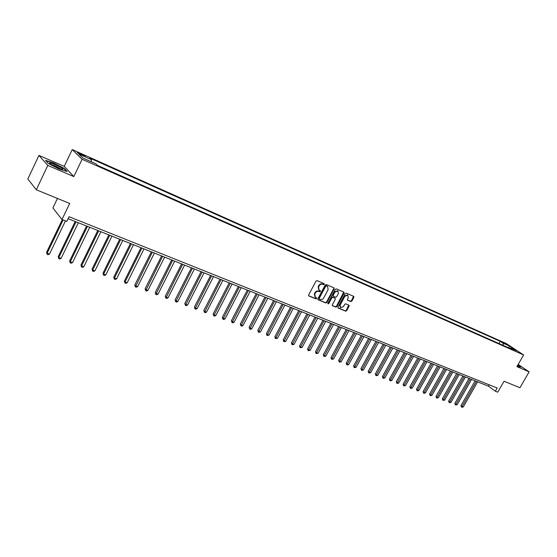 <?xml version="1.0" encoding="UTF-8"?>
<svg xmlns="http://www.w3.org/2000/svg" width="557" height="557" viewBox="0 0 557 557"><rect width="100%" height="100%" fill="white"/><g stroke="black" fill="none" stroke-linecap="round" stroke-linejoin="round"><path stroke-width="0.84" d="M324.265 284.349L324.09 283.617L317.079 280.61L316.007 281.097L308.648 294.932L308.815 295.927L315.944 298.886L316.689 298.545L316.571 297.856L315.325 297.299L314.796 294.124L315.408 292.975C316.327 291.548 317.462 291.026 318.82 291.415L319.725 291.798L320.47 291.457L320.352 290.761L319.126 290.211L318.59 287.008L319.203 285.852C320.122 284.425 321.257 283.903 322.614 284.3L323.52 284.69L324.265 284.349M318.813 289.96L318.179 286.681L318.785 285.532C319.711 284.105 320.846 283.583 322.204 283.979L323.102 284.369L323.896 283.534M308.599 295.683L315.534 298.559L316.334 297.751M314.997 297.034L314.385 293.797L314.997 292.648C315.916 291.22 317.051 290.698 318.409 291.088L319.314 291.471L320.115 290.65M503.709 342.652L507.246 344.804L503.709 342.652M350.84 301.56L351.864 301.086L353.897 297.327L353.744 296.352L346.259 293.135L345.222 293.609L337.974 307.088L338.203 308.098L345.646 311.175L346.677 310.695L349.121 306.169L348.967 305.208L345.723 303.837L344.692 304.317L343.481 306.573L340.494 307.749L340.097 305.159L344.867 296.296L347.826 295.113L348.243 297.73L347.45 299.206L347.603 300.181L350.84 301.56L350.416 301.24L351.439 300.759L353.514 296.247M47.811 165.429L73.823 176.583L64.243 166.362L38.948 155.41L47.811 165.429L36.289 189.784L69.688 203.458L61.987 219.493L66.819 221.407L69.075 216.722L497.185 387.999L495.333 391.223L497.742 392.177L504.043 381.246L519.939 387.749L529.15 371.867L518.163 364.438M73.823 176.583L82.116 159.26L523.629 354.969L516.903 366.617L529.15 371.867M334.172 288.874L334.005 287.878L326.27 284.55L325.204 285.038L317.88 298.761L318.04 299.743L325.824 302.973L326.875 302.486L334.172 288.874L333.789 287.781M336.344 288.881L343.954 292.147L344.115 293.135L336.86 306.628L335.822 307.109L332.508 305.73L332.355 304.756L335.3 299.276L335.063 298.253L332.912 297.347L331.861 297.828L328.79 303.558L327.996 303.864L327.885 303.182L335.3 289.362L336.344 288.881M36.289 189.784L27.85 178.985L38.948 155.41M81.05 154.742L85.124 156.385C85.486 156.176 84.267 155.41 81.468 154.066L77.381 152.423C77.012 152.618 78.238 153.398 81.05 154.742M82.116 159.26L72.229 149.582L506.313 343.578L523.629 354.969M498.981 343.551L500.249 341.33L89.872 158.118L91.522 159.692L78.843 154.038L83.007 158.077L95.825 163.772L97.545 165.408L513.074 349.803L510.212 347.909L509.474 348.209M500.249 341.33L503.027 343.168L509.411 346.015L516.611 350.757L510.212 347.909M57.455 198.452L52.901 207.977L61.987 219.493M64.243 166.362L72.229 149.582M68.128 218.678L488.496 386.196L495.333 391.223M489.276 384.838L488.496 386.196M91.522 159.692L91.23 161.732M503.25 345.444L503.027 343.168M509.411 346.015L508.513 347.777M59.174 169.043L67.167 171.542L64.306 168.472L53.611 162.943L45.528 160.367L48.229 163.389L59.174 169.043M517.397 365.768L519.528 366.875L521.387 367.028L517.989 364.731M317.831 299.506L325.413 302.646L326.465 302.159L333.754 288.554M326.416 285.929L325.671 286.27L319.245 298.301L319.356 298.998L320.366 299.422C321.716 299.798 322.844 299.283 323.756 297.863L328.143 289.661L327.607 286.458L325.998 285.609L325.26 285.95L325.671 286.27M319.245 298.886L318.834 297.974L325.26 285.95M325.998 285.609L326.945 286.013M332.299 305.494L335.405 306.782L336.442 306.294L343.739 292.049M334.875 298.106L332.494 297.02L331.45 297.501L328.379 303.231L328.79 303.558M327.815 303.6L328.379 303.231M338.364 293.567L337.932 290.921L334.931 292.112L333.239 295.266L333.399 296.247L335.627 297.194L336.672 296.714L338.364 293.567M337.744 290.782L334.513 291.784L334.931 292.112M333.058 295.962L332.821 294.938L334.513 291.784M347.401 299.958L350.416 301.24M347.624 294.959L344.449 295.976L344.867 296.296M340.257 307.555L339.679 304.832L344.449 295.976M337.918 307.819L345.229 310.848L346.252 310.367L348.752 305.104M62.3 219.618L46.593 252.335L47.164 253.177L49.51 254.048L65.461 220.871M63.129 219.945L47.164 253.177L47.136 254.354L46.593 252.335M49.51 254.048L48.076 254.695L47.136 254.354M75.188 221.491L58.22 256.638L58.819 257.487L61.131 258.344L78.335 222.744M76.037 221.832L58.819 257.487L58.777 258.643L58.22 256.638M61.131 258.344L59.696 258.984L58.777 258.643M86.579 226.031L69.674 260.878L70.293 261.727L72.563 262.57L89.712 227.277M87.449 226.379L70.293 261.727L70.231 262.869L69.674 260.878M72.563 262.57L71.143 263.203L70.231 262.869M97.795 230.501L80.953 265.055L81.587 265.905L83.822 266.733L100.908 231.74M98.68 230.856L81.587 265.905L81.51 267.033L80.953 265.055M83.822 266.733L82.408 267.36L81.51 267.033M108.838 234.901L92.051 269.163L92.706 270.013L94.913 270.827L111.936 236.133M109.743 235.263L92.706 270.013L92.622 271.127L92.051 269.163M94.913 270.827L93.499 271.454L92.622 271.127M60.929 167.622C55.895 164.726 52.191 163.159 49.81 162.916C49.462 163.104 50.039 163.681 51.55 164.663C55.331 166.912 58.75 168.465 61.813 169.328C63.366 169.593 63.066 169.022 60.929 167.622M60.532 168.959L59.39 168.13C56.313 166.313 53.653 165.123 51.411 164.573M45.89 160.764L53.604 163.222L63.971 168.583L66.541 171.347M517.481 365.615L518.302 365.893L517.766 365.127M517.906 364.884L521.032 367M119.713 239.232L102.989 273.209L103.658 274.065L105.83 274.866L122.791 240.464M120.632 239.601L103.658 274.065L103.56 275.165L102.989 273.209M105.83 274.866L104.431 275.485L103.56 275.165M130.422 243.5L113.76 277.191L114.45 278.054L116.587 278.841L133.485 244.725M131.361 243.875L114.45 278.054L114.331 279.141L113.76 277.191M116.587 278.841L115.188 279.454L114.331 279.141M140.97 247.705L124.364 281.118L125.074 281.981L127.177 282.761L144.012 248.916M141.924 248.088L125.074 281.981L124.949 283.053L124.364 281.118M127.177 282.761L125.791 283.367L124.949 283.053M151.358 251.848L134.815 284.989L135.539 285.852L137.614 286.618L154.393 253.052M152.326 252.23L135.4 286.911L134.815 284.989M137.614 286.618L136.235 287.217L135.4 286.911M161.6 255.928L145.112 288.798L145.857 289.661L147.897 290.42L164.614 257.125M162.581 256.317L145.704 290.712L145.112 288.798M147.897 290.42L146.519 291.012L145.704 290.712M171.681 259.945L155.264 292.55L156.016 293.421L158.035 294.166L174.682 261.142M172.677 260.342L155.856 294.451L155.264 292.55M158.035 294.166L156.663 294.75L155.856 294.451M181.624 263.907L165.262 296.254L166.035 297.118L168.019 297.856L184.604 265.097M182.633 264.31L165.861 298.141L165.262 296.254M168.019 297.856L166.654 298.434L165.861 298.141M191.413 267.806L175.121 299.903L175.901 300.766L177.857 301.49L194.386 268.989M192.444 268.216L175.72 301.783L175.121 299.903M177.857 301.49L176.499 302.068L175.72 301.783M201.07 271.656L184.833 303.495L185.627 304.366L187.556 305.076L204.022 272.833M202.107 272.067L185.432 305.368L184.833 303.495M187.556 305.076L186.205 305.647L185.432 305.368M210.588 275.45L194.407 307.039L195.222 307.91L197.122 308.613L213.526 276.62M211.632 275.868L195.013 308.898L194.407 307.039M197.122 308.613L195.779 309.177L195.013 308.898M219.966 279.182L203.848 310.534L204.677 311.405L206.55 312.101L222.891 280.352M221.032 279.607L204.461 312.38L203.848 310.534M206.55 312.101L205.213 312.658L204.461 312.38M229.219 282.872L213.157 313.981L213.999 314.851L215.844 315.534L232.123 284.028M230.292 283.297L213.77 315.819L213.157 313.981M215.844 315.534L214.515 316.091L213.77 315.819M238.333 286.507L222.34 317.379L223.19 318.249L225.014 318.924L241.23 287.656M239.419 286.939L222.953 319.203L222.34 317.379M225.014 318.924L223.684 319.474L222.953 319.203M247.329 290.086L231.392 320.728L232.255 321.598L234.051 322.266L250.211 291.234M248.422 290.524L232.011 322.545L231.392 320.728M234.051 322.266L232.729 322.809L232.011 322.545M256.199 293.623L240.325 324.035L241.195 324.905L242.963 325.56L259.061 294.764M257.299 294.061L240.944 325.838L240.325 324.035M242.963 325.56L241.654 326.103L240.944 325.838M264.944 297.111L249.132 327.293L250.009 328.164L251.764 328.811L267.799 298.246M266.058 297.549L249.752 329.09L249.132 327.293M251.764 328.811L250.448 329.347L249.752 329.09M273.571 300.55L257.814 330.51L258.713 331.38L260.439 332.021L276.411 301.678M274.698 300.996L258.441 332.292L257.814 330.51M260.439 332.021L258.441 332.292M282.086 303.941L266.392 333.678L267.29 334.555L268.996 335.182L284.906 305.062M283.221 304.394L267.019 335.46L266.392 333.678M268.996 335.182L267.019 335.46M290.482 307.283L274.845 336.811L275.757 337.681L277.442 338.301L293.288 308.404M291.624 307.743L275.471 338.579L274.845 336.811M277.442 338.301L275.471 338.579M298.768 310.59L283.193 339.895L284.112 340.773L285.769 341.385L301.56 311.704M299.917 311.043L283.819 341.657L283.193 339.895M285.769 341.385L283.819 341.657M306.942 313.842L291.429 342.945L292.355 343.815L293.992 344.421L309.727 314.956M308.105 314.308L292.056 344.692L291.429 342.945M293.992 344.421L292.056 344.692M315.011 317.058L299.555 345.953L300.495 346.823L302.11 347.422L317.782 318.165M316.174 317.525L300.188 347.693L299.555 345.953M302.11 347.422L300.188 347.693M322.976 320.233L307.575 348.919L308.522 349.796L310.117 350.381L325.727 321.333M324.146 320.7L308.209 350.652L307.575 348.919M310.117 350.381L308.209 350.652M330.837 323.366L315.492 351.85L316.446 352.72L318.019 353.305L333.573 324.459M332.014 323.833L316.125 353.57L315.492 351.85M318.019 353.305L316.125 353.57M338.593 326.458L323.311 354.746L324.271 355.617L325.824 356.188L341.323 327.544M339.777 326.931L323.944 356.459L323.311 354.746M325.824 356.188L323.944 356.459M346.252 329.507L331.025 357.601L332 358.471L333.532 359.035L348.967 330.593M347.443 329.981L331.666 359.3L331.025 357.601M333.532 359.035L331.666 359.3M353.813 332.522L338.642 360.421L339.624 361.291L341.135 361.848L356.515 333.601M355.011 333.002L339.283 362.113L338.642 360.421M341.135 361.848L339.283 362.113M361.277 335.495L346.169 363.206L347.15 364.076L348.647 364.626L363.965 336.567M362.482 335.975L346.809 364.891L346.169 363.206M348.647 364.626L346.809 364.891M368.65 338.433L353.598 365.956L354.586 366.819L356.062 367.369L371.324 339.498M369.862 338.914L354.238 367.627L353.598 365.956M356.062 367.369L354.238 367.627M375.926 341.337L360.929 368.671L361.932 369.535L363.387 370.078L378.593 342.395M377.145 341.817L361.577 370.335L360.929 368.671M363.387 370.078L361.577 370.335M383.119 344.198L368.177 371.352L369.18 372.215L370.621 372.751L385.764 345.256M384.337 344.686L368.818 373.009L368.177 371.352M370.621 372.751L368.818 373.009M390.213 347.032L375.334 373.998L376.344 374.861L377.764 375.39L392.852 348.083M391.446 347.519L375.975 375.648L375.334 373.998M377.764 375.39L375.975 375.648M397.232 349.824L382.401 376.616L383.418 377.479L384.824 378.001L399.856 350.868M398.464 350.311L383.049 378.259L382.401 376.616M384.824 378.001L383.049 378.259M404.159 352.581L389.385 379.199L390.408 380.062L391.794 380.577L406.77 353.625M405.392 353.075L390.032 380.835L389.385 379.199M391.794 380.577L390.032 380.835M411.003 355.31L396.285 381.754L397.315 382.617L398.687 383.125L413.6 356.348M412.243 355.805L396.932 383.376L396.285 381.754M398.687 383.125L396.932 383.376M417.764 358.005L403.101 384.274L404.138 385.138L405.489 385.639L420.347 359.035M419.01 358.499L403.748 385.89L403.101 384.274M405.489 385.639L403.748 385.89M424.441 360.664L409.834 386.767L410.878 387.63L412.215 388.125L427.017 361.695M425.694 361.166L410.488 388.375L409.834 386.767M412.215 388.125L410.488 388.375M431.041 363.296L416.49 389.232L417.534 390.088L418.857 390.582L433.604 364.32M432.295 363.798L417.137 390.833L416.49 389.232M418.857 390.582L417.137 390.833M437.565 365.893L423.069 391.662L424.121 392.525L425.423 393.005L440.121 366.917M438.819 366.395L423.717 393.256L423.069 391.662M425.423 393.005L423.717 393.256M444.013 368.462L429.572 394.071L430.624 394.927L431.912 395.407L446.554 369.479M445.273 368.971L430.22 395.658L429.572 394.071M431.912 395.407L430.22 395.658M450.376 371.004L435.992 396.445L437.05 397.308L438.324 397.775L452.911 372.013M451.643 371.505L436.646 398.025L435.992 396.445M438.324 397.775L436.646 398.025M456.677 373.51L442.342 398.798L443.407 399.654L444.667 400.121L459.198 374.513M457.945 374.019L442.996 400.372L442.342 398.798M444.667 400.121L442.996 400.372M462.902 375.989L448.622 401.124L449.687 401.973L450.933 402.439L465.408 376.992M464.169 376.497L449.269 402.683L448.622 401.124M450.933 402.439L449.269 402.683M469.05 378.447L454.825 403.414L455.898 404.271L457.13 404.723L471.549 379.435M470.324 378.955L455.473 404.974L454.825 403.414M457.13 404.723L455.473 404.974M475.135 380.87L460.959 405.684L462.032 406.54L463.25 406.993L477.621 381.858M476.409 381.378L461.607 407.237L460.959 405.684M463.25 406.993L461.607 407.237M79.101 153.781L79.407 153.147M81.127 154.776L81.468 154.066M322.204 283.979L322.614 284.3M318.785 285.532L319.203 285.852M318.179 286.681L318.59 287.008M319.314 291.471L319.725 291.798M318.409 291.088L318.82 291.415M314.997 292.648L315.408 292.975M314.385 293.797L314.796 294.124M315.534 298.559L315.944 298.886M323.102 284.369L323.52 284.69M326.465 302.159L326.875 302.486M325.413 302.646L325.824 302.973M318.834 297.974L319.245 298.301M343.69 292.815L344.115 293.135M336.442 306.294L336.86 306.628M335.405 306.782L335.822 307.109M334.646 297.925L335.063 298.253M332.494 297.02L332.912 297.347M331.45 297.501L331.861 297.828M332.821 294.938L333.239 295.266M339.679 304.832L340.097 305.159M348.696 305.842L349.121 306.169M346.252 310.367L346.677 310.695M345.229 310.848L345.646 311.175M353.472 297.006L353.897 297.327M351.439 300.759L351.864 301.086M327.189 286.138L327.607 286.458M334.722 297.967L335.14 298.294M337.507 290.601L337.932 290.921M347.401 294.792L347.826 295.113M50.555 163.974L49.81 162.916"/></g></svg>
